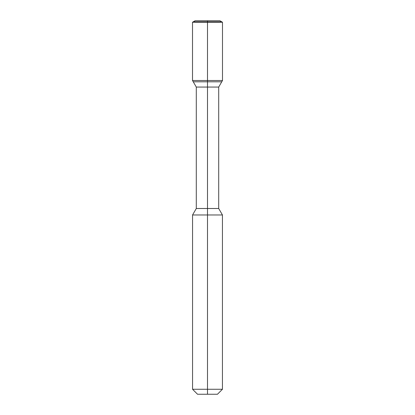 <?xml version="1.0" encoding="UTF-8"?>
<svg xmlns="http://www.w3.org/2000/svg" width="415" height="415" viewBox="0 0 415 415"><rect width="100%" height="100%" fill="white"/><g stroke="black" fill="none" stroke-linecap="round" stroke-linejoin="round"><path stroke-width="0.62" d="M192.56 214.97L192.56 389.27L197.54 394.25L217.46 394.25L222.44 389.27L222.44 214.97L192.56 214.97L196.295 208.501L196.295 87.067L193.255 81.802L221.745 81.802L222.492 80.51L222.492 22.244L192.508 22.244L193.255 21.813L221.745 21.813L222.492 22.244M195.097 20.75L219.903 20.75L221.745 21.813L193.255 21.813L195.097 20.75M196.295 87.067L218.705 87.067L221.745 81.802L193.255 81.802L192.508 80.51L192.508 22.244M196.295 208.501L218.705 208.501L218.705 87.067M192.56 389.27L222.44 389.27M192.508 80.51L222.492 80.51M207.5 394.25L207.5 20.75M218.705 208.501L222.44 214.97"/></g></svg>
